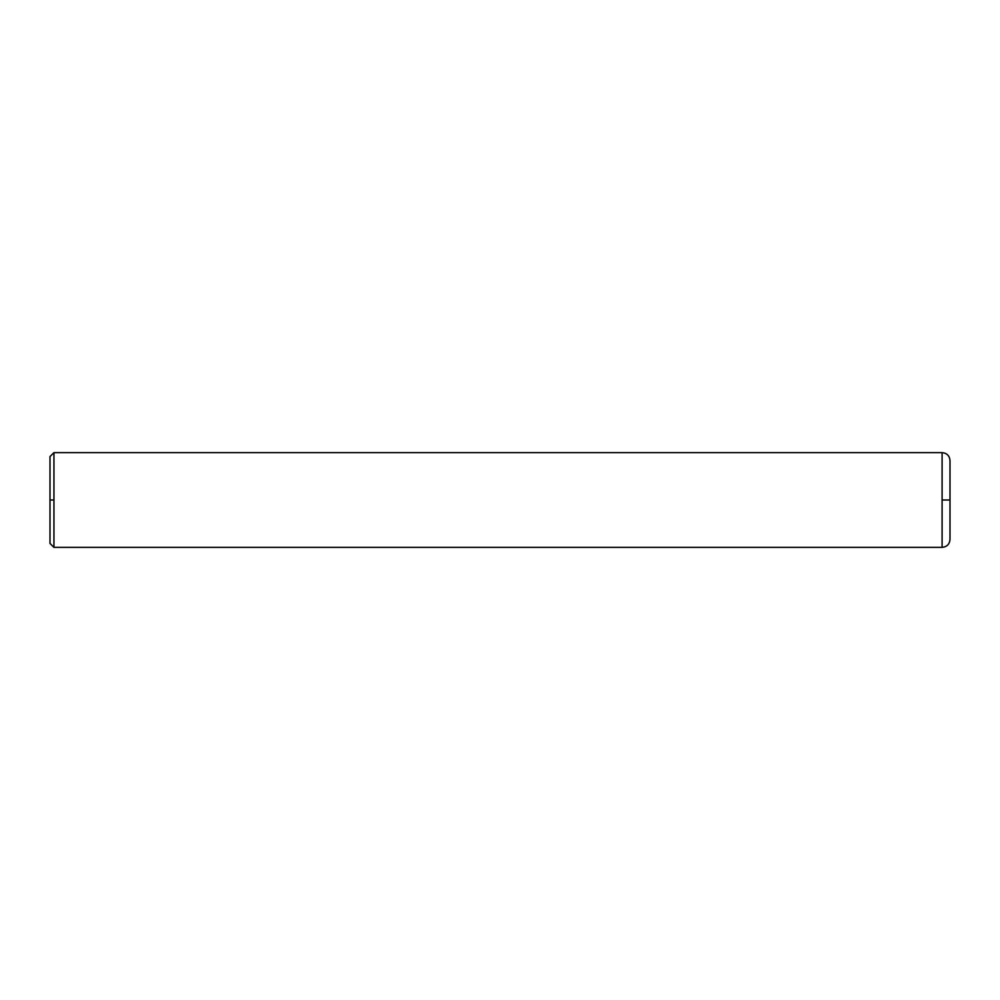 <?xml version="1.0" encoding="UTF-8"?>
<svg xmlns="http://www.w3.org/2000/svg" width="1000" height="1000" viewBox="0 0 1000 1000"><rect width="100%" height="100%" fill="white"/><g stroke="black" fill="none" stroke-linecap="round" stroke-linejoin="round"><path stroke-width="0.75" stroke-dasharray="5 3.75" d="M53.95 452.638L53.95 461.725M53.95 462.925L53.95 463.6M53.95 464.487L53.95 465.35M53.95 467.975L53.95 468.825M53.95 468.875L53.95 469.513M53.95 469.663L53.95 470.387M53.95 471.512L53.95 472.463M53.95 476.575L53.95 514.987M53.95 518.138L53.95 519.075M53.95 520.325L53.95 521.213M53.95 524.513L53.95 525.688M53.95 527.95L53.95 528.75M53.95 532.888L53.95 533.8M53.95 537.2L53.95 547.362M50 456.575L50 543.425M942.1 452.638L942.1 547.362M950 460.525L950 539.475"/><path stroke-width="1.5" d="M53.95 500L53.95 452.638L50 456.575L50 543.425L53.95 547.362L53.95 500L50 500M53.95 530.1L53.95 530.85M53.95 547.362L942.1 547.362L942.1 452.638L53.95 452.638M942.1 547.362C946.9 546.9 949.538 544.275 950 539.475L950 460.525C949.538 455.725 946.9 453.1 942.1 452.638M950 500L942.1 500"/></g></svg>
